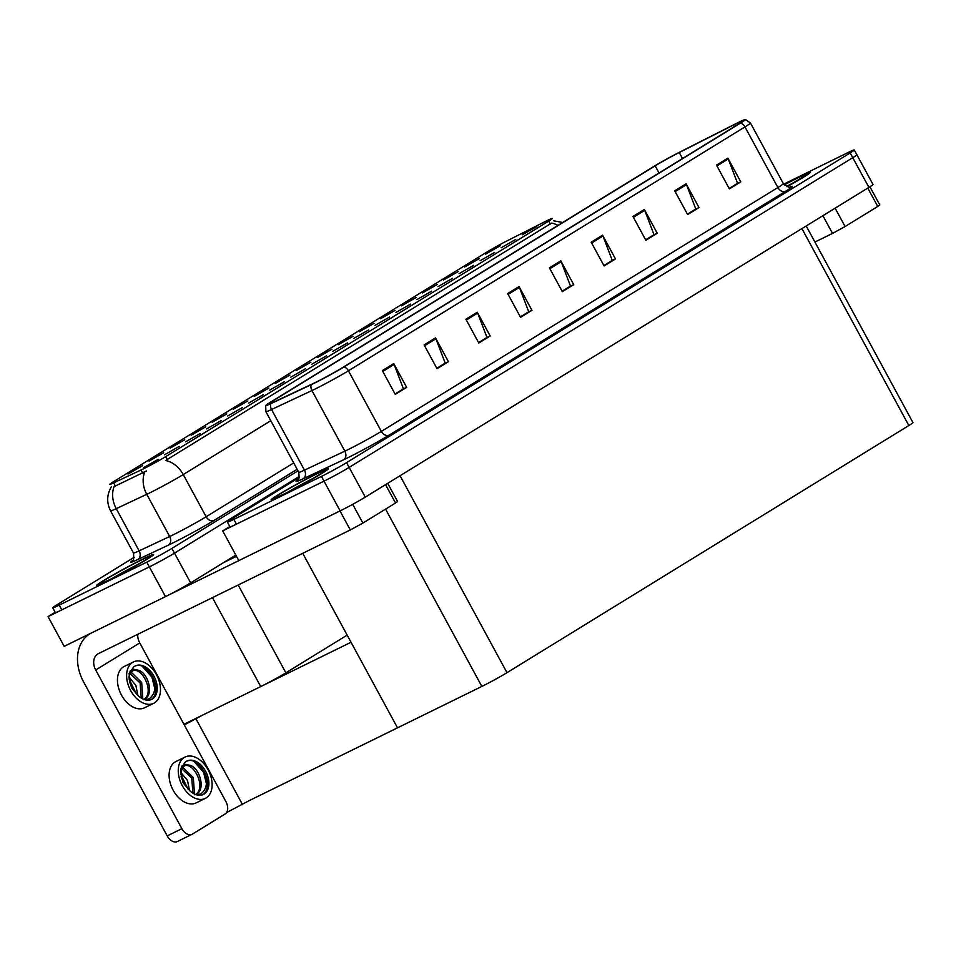 <?xml version="1.0" encoding="UTF-8"?>
<svg xmlns="http://www.w3.org/2000/svg" width="961" height="961" viewBox="0 0 961 961"><rect width="100%" height="100%" fill="white"/><g stroke="black" fill="none" stroke-linecap="round" stroke-linejoin="round"><path stroke-width="1.44" d="M226.784 413.915L212.177 422.275L226.784 413.915M500.237 245.752L485.629 254.112L500.237 245.752M494.723 252.371L480.104 260.731L494.723 252.371M247.818 400.977L233.211 409.338L247.818 400.977M431.621 291.183L417.002 299.544L431.621 291.183M374.021 323.364L359.414 331.725L374.021 323.364M305.406 368.796L290.799 377.156L305.406 368.796M437.135 284.552L422.516 292.913L437.135 284.552M368.507 329.983L353.9 338.344L368.507 329.983M395.067 310.427L380.448 318.788L395.067 310.427M326.44 355.858L311.832 364.219L326.44 355.858M458.169 271.627L443.55 279.975L458.169 271.627M389.541 317.058L374.934 325.407L389.541 317.058M163.682 452.727L149.063 461.088L163.682 452.727M268.852 388.052L254.245 396.4L268.852 388.052M179.202 446.409L164.583 454.769L179.202 446.409M331.953 349.239L317.346 357.6L331.953 349.239M221.27 420.546L206.651 428.894L221.27 420.546M284.372 381.733L269.765 390.094L284.372 381.733M352.987 336.302L338.38 344.663L352.987 336.302M242.304 407.608L227.697 415.969L242.304 407.608M416.101 297.49L401.482 305.85L416.101 297.49M347.474 342.921L332.866 351.282L347.474 342.921M289.886 375.114L275.278 383.463L289.886 375.114M515.757 239.433L501.149 247.794L515.757 239.433M263.338 394.671L248.731 403.031L263.338 394.671M142.648 465.665L128.029 474.025L142.648 465.665M205.75 426.852L191.143 435.213L205.75 426.852M158.169 459.346L143.549 467.707L158.169 459.346M536.791 226.496L522.183 234.856L536.791 226.496M310.92 362.177L296.312 370.538L310.92 362.177M200.236 433.471L185.617 441.832L200.236 433.471M479.203 258.689L464.595 267.038L479.203 258.689M410.575 304.12L395.968 312.469L410.575 304.12M184.716 439.79L170.097 448.15L184.716 439.79M473.689 265.308L459.07 273.669L473.689 265.308M452.655 278.246L438.036 286.606L452.655 278.246M546.569 220.862A18.283 0.865 -28.5 0 0 544.262 222.003L507.492 240.646A18.283 0.865 -28.5 0 0 487.167 251.878L113.518 481.665A18.283 0.865 -28.5 0 0 109.818 484.308A18.283 0.865 -28.5 0 0 113.65 482.854L141.051 469.989A18.283 0.865 -28.5 0 0 165.664 456.643L548.695 221.09A18.283 0.865 -28.5 0 0 552.383 218.435A18.283 0.865 -28.5 0 0 546.569 220.862M347.161 635.125L285.873 672.82A20.313 0.961 151.5 0 1 260.719 686.574L183.935 724.282M55.173 612.241L48.05 616.626L149.351 566.894A20.313 0.961 -28.5 0 0 174.494 553.14L299.568 476.224L174.494 553.14A20.313 0.961 -28.5 0 1 149.351 566.894L61.804 609.875A20.313 0.961 -28.5 0 1 55.342 612.565L52.759 607.808A20.313 0.961 -28.5 0 0 59.222 605.118L146.769 562.137A20.313 0.961 -28.5 0 0 171.911 548.383L298.006 470.842M48.05 616.626L64.183 646.345L165.496 596.613A20.313 0.961 -28.5 0 0 190.638 582.859L235.829 555.062M202.879 714.972L184.296 724.942M199.672 716.558L351.029 642.248L397.506 727.837L249.343 800.561L226.532 812.61M242.592 804.717L196.116 719.128M299.327 477.425L231.505 519.132A20.313 0.961 -28.5 0 0 227.409 522.075L229.991 526.82A20.313 0.961 -28.5 0 0 236.454 524.141L324.001 481.161A20.313 0.961 -28.5 0 0 349.143 467.406L852.767 157.676A20.313 0.961 -28.5 0 0 856.864 154.745A20.313 0.961 -28.5 0 1 852.767 157.676L349.143 467.406A20.313 0.961 -28.5 0 1 324.001 481.161L222.7 530.892L238.833 560.611L340.146 510.88A20.313 0.961 -28.5 0 0 365.288 497.113L868.9 187.395A20.313 0.961 -28.5 0 0 872.996 184.464L854.281 149.988A20.313 0.961 -28.5 0 0 847.818 152.667L783.683 184.164M229.823 526.508L222.7 530.892M806.195 225.967L912.95 422.588A20.313 0.961 151.5 0 1 908.854 425.531L506.988 672.676A20.313 0.961 151.5 0 1 481.845 686.43L397.506 727.837L302.739 553.32M143.321 558.834A32.506 1.526 -28.5 0 0 112.605 575.231A32.506 1.526 -28.5 0 0 96.532 585.549A32.506 1.526 -28.5 0 0 106.875 581.249A32.506 1.526 -28.5 0 0 137.579 564.84A32.506 1.526 -28.5 0 0 153.652 554.533A32.506 1.526 -28.5 0 0 143.321 558.834M557.933 225.403A23.701 17.839 -121.6 0 0 551.626 223.072L165.568 460.499A23.701 17.839 58.4 0 1 183.239 474.554A27.088 1.273 151.5 0 1 149.712 492.897A27.088 1.273 151.5 0 1 146.757 494.314L116.233 508.657A27.088 1.273 151.5 0 1 110.563 510.82L133.483 553.019A27.088 1.273 -28.5 0 0 139.141 550.857L169.677 536.514A27.088 1.273 -28.5 0 0 172.632 535.097A27.088 1.273 -28.5 0 0 206.147 516.754L293.706 462.914M146.54 470.914L114.119 486.578A23.701 18.427 64.8 0 0 116.233 508.657L139.141 550.857A6.775 5.261 -115.2 0 1 137.831 559.494A33.851 1.598 151.5 0 1 132.762 560.407M134.204 557.296L56.855 604.865A20.313 0.961 -28.5 0 0 52.759 607.808M800.177 176.548A32.506 1.526 -28.5 0 0 784.176 184.812A32.157 1.514 151.5 0 1 799.984 176.656A32.157 1.514 151.5 0 1 810.219 172.403A32.157 1.514 151.5 0 1 786.987 186.722A32.506 1.526 -28.5 0 0 810.507 172.247A32.506 1.526 -28.5 0 0 800.177 176.548M317.971 473.088A32.506 1.526 -28.5 0 0 287.255 489.497A32.506 1.526 -28.5 0 0 271.182 499.804A32.506 1.526 -28.5 0 0 281.525 495.516A32.506 1.526 -28.5 0 0 312.229 479.107A32.506 1.526 -28.5 0 0 328.302 468.8A32.506 1.526 -28.5 0 0 317.971 473.088M736.198 123.681A21.671 1.021 151.5 0 1 743.093 120.822A21.671 1.021 151.5 0 1 738.721 123.957L342.164 367.823A21.671 1.021 151.5 0 1 312.986 383.631L272.588 402.611A21.671 1.021 151.5 0 1 268.059 404.341A21.671 1.021 151.5 0 1 272.431 401.205L655.162 165.833A21.671 1.021 151.5 0 1 679.247 152.523L733.471 125.05A21.671 1.021 151.5 0 1 736.198 123.681M737.712 122.756A24.373 1.153 -28.5 0 0 734.648 124.281L680.424 151.754A24.373 1.153 -28.5 0 0 653.324 166.733L270.606 402.106A24.373 1.153 -28.5 0 0 265.692 405.542A24.373 1.153 -28.5 0 0 270.774 403.692L311.172 384.712A24.373 1.153 -28.5 0 0 344.002 366.922L740.547 123.056A24.373 1.153 -28.5 0 0 745.388 119.488A24.373 1.153 -28.5 0 0 737.712 122.756M382.358 370.598L395.259 394.382L406.659 387.367L393.746 363.594L382.358 370.598M395.043 393.962L403.428 388.809L394.142 364.447A5.418 4.072 -121.6 0 0 393.746 363.594M402.947 389.097L406.659 387.367M424.125 344.915L437.027 368.688L448.427 361.684L435.513 337.912L424.125 344.915M436.811 368.279L445.195 363.114L435.91 338.765A5.418 4.072 -121.6 0 0 435.513 337.912M444.715 363.414L448.427 361.684M465.893 319.232L478.794 343.005L490.182 336.002L477.281 312.229L465.893 319.232M478.566 342.596L486.963 337.431L477.677 313.082A5.418 4.072 -121.6 0 0 477.281 312.229M486.482 337.731L490.182 336.002M507.648 293.549L520.562 317.322L531.95 310.319L519.048 286.546L507.648 293.549M520.333 316.902L528.73 311.748L519.433 287.399A5.418 4.072 -121.6 0 0 519.048 286.546M528.25 312.049L531.95 310.319M716.486 165.124L729.387 188.897L740.787 181.893L727.873 158.121L716.486 165.124M729.171 188.476L737.555 183.323L728.27 158.973A5.418 4.072 -121.6 0 0 727.873 158.121M737.075 183.611L740.787 181.893M674.718 190.807L687.632 214.579L699.019 207.576L686.106 183.803L674.718 190.807M687.403 214.171L695.788 209.005L686.502 184.656A5.418 4.072 -121.6 0 0 686.106 183.803M695.308 209.306L699.019 207.576M632.951 216.489L645.864 240.262L657.252 233.259L644.338 209.486L632.951 216.489M645.636 239.854L654.021 234.688L644.735 210.339A5.418 4.072 -121.6 0 0 644.338 209.486M653.54 234.989L657.252 233.259M591.183 242.172L604.097 265.957L615.484 258.941L602.571 235.169L591.183 242.172M603.868 265.536L612.253 260.371L602.967 236.022A5.418 4.072 -121.6 0 0 602.571 235.169M611.773 260.671L615.484 258.941M549.416 267.867L562.329 291.639L573.717 284.636L560.816 260.851L549.416 267.867M562.101 291.219L570.498 286.066L561.2 261.704A5.418 4.072 -121.6 0 0 560.816 260.851M570.017 286.354L573.717 284.636M227.409 522.075A20.313 0.961 -28.5 0 0 233.871 519.384L321.418 476.404A20.313 0.961 -28.5 0 0 346.561 462.649L850.185 152.931A20.313 0.961 -28.5 0 0 854.281 149.988M486.518 337.804L478.614 342.669M444.751 363.486L436.847 368.351M402.983 389.169L395.079 394.034M611.821 260.743L603.904 265.608M653.588 235.061L645.672 239.926M695.344 209.378L687.439 214.243M737.111 183.695L729.207 188.548M528.286 312.121L520.381 316.986M570.053 286.426L562.149 291.291M835.121 208.177L845.091 226.532L877.741 206.447L867.771 188.092M869.909 186.77L879.795 204.981L877.741 206.447M845.091 226.532L832.514 233.415L822.904 215.696M814.928 242.052L832.514 233.415M352.699 504.321L362.886 523.084L395.536 502.999L385.565 484.644M236.49 556.287L223.36 562.726M238.833 560.599L167.154 595.784M177.749 841.319A10.151 6.667 -116.1 0 1 177.377 841.512A10.151 6.667 -116.1 0 1 167.214 835.902L181.881 828.694L95.716 669.997A13.538 10.199 58.4 0 1 97.782 653.973A13.538 10.199 58.4 0 1 98.43 653.612L350.309 529.955L339.99 510.952M91.211 633.083A40.626 30.584 -121.6 0 0 89.841 633.852A40.626 30.584 -121.6 0 0 83.619 681.962L167.214 835.902M181.881 828.694A10.151 6.667 63.9 0 0 192.044 834.316A10.151 6.667 63.9 0 0 192.416 834.112L225.066 814.027A10.151 6.667 63.9 0 0 225.919 801.618L139.753 642.921L95.716 669.997M387.703 483.335L397.59 501.534L395.536 502.999M362.886 523.084L350.309 529.955M137.747 634.308A13.538 10.199 -121.6 0 0 139.753 642.921M133.411 661.961L124.245 666.466A23.016 15.112 63.9 0 0 123.416 666.922A23.016 15.112 63.9 0 0 121.134 694.431A23.016 15.112 63.9 0 0 144.534 707.789L153.7 703.296A23.016 15.112 63.9 0 0 154.529 702.839A23.016 15.112 63.9 0 0 156.799 675.331A23.016 15.112 63.9 0 0 133.411 661.961A23.016 15.112 63.9 0 0 132.582 662.417A23.016 15.112 63.9 0 0 130.312 689.938A23.016 15.112 63.9 0 0 153.7 703.296M134.564 666.333C139.705 663.787 145.003 666.177 150.469 673.517C156.595 684.725 156.199 693.157 149.267 698.803L144.895 699.716M152.427 698.971A18.619 12.229 63.9 0 0 154.265 676.724A18.619 12.229 63.9 0 0 135.345 665.913A18.619 12.229 63.9 0 0 134.684 666.285A18.619 12.229 63.9 0 0 133.531 667.138L129.074 673.589L131.417 687.62L138.252 695.752A18.619 12.229 63.9 0 0 151.754 699.344A18.619 12.229 63.9 0 0 152.427 698.971M151.057 699.644A18.619 12.229 63.9 0 0 150.469 673.517M128.87 677.217A15.304 10.054 63.9 0 1 132.642 670.97A15.304 10.054 63.9 0 1 133.195 670.67A15.304 10.054 63.9 0 1 137.267 670.033L132.942 669.132L129.951 671.198M128.906 677.024L135.849 685.337L137.891 695.44M128.978 678.814L136.438 694.082M130.66 672.796L132.041 673.012L141.675 682.49L142.733 697.242L142.108 698.551M130.119 673.625L140.126 683.007L141.243 698.046M137.267 670.033C147.345 670.874 154.781 694.082 144.751 699.055L144.054 699.44M131.621 671.475C141.003 664.375 156.018 693.085 143.297 699.776M138.252 695.752L132.678 689.265L129.423 681.649M142.048 666.057L151.922 677.133L154.781 688.544M185.041 757.064L175.875 761.568A23.016 15.112 63.9 0 0 175.046 762.025A23.016 15.112 63.9 0 0 172.776 789.534A23.016 15.112 63.9 0 0 196.164 802.891L205.33 798.387A23.016 15.112 63.9 0 0 206.159 797.93A23.016 15.112 63.9 0 0 208.429 770.422A23.016 15.112 63.9 0 0 185.041 757.064A23.016 15.112 63.9 0 0 184.212 757.52A23.016 15.112 63.9 0 0 181.941 785.029A23.016 15.112 63.9 0 0 205.33 798.387M186.206 761.436C191.347 758.878 196.645 761.268 202.098 768.608C208.225 779.827 207.828 788.26 200.909 793.906L196.524 794.819M204.068 794.074A18.619 12.229 63.9 0 0 205.906 771.815A18.619 12.229 63.9 0 0 186.987 761.016A18.619 12.229 63.9 0 0 186.314 761.388A18.619 12.229 63.9 0 0 185.161 762.229L180.716 768.692L183.046 782.722L189.894 790.843A18.619 12.229 63.9 0 0 203.396 794.447A18.619 12.229 63.9 0 0 204.068 794.074M202.687 794.747A18.619 12.229 63.9 0 0 202.098 768.608M180.512 772.32A15.304 10.054 63.9 0 1 184.272 766.073A15.304 10.054 63.9 0 1 184.824 765.761A15.304 10.054 63.9 0 1 188.909 765.124L184.584 764.223L181.581 766.289M180.548 772.115L187.491 780.44L189.521 790.543M180.62 773.917L188.068 789.185M182.302 767.899L183.671 768.115L193.317 777.581L194.362 792.332L193.75 793.654M181.749 768.728L191.768 778.098L192.873 793.137M188.909 765.124C198.987 765.977 206.411 789.173 196.392 794.158L195.684 794.531M183.251 766.566C192.632 759.478 207.66 788.188 194.939 794.867M189.894 790.843L184.32 784.356L181.064 776.752M193.678 761.16L203.564 772.224L206.423 783.635M143.129 558.942A32.157 1.514 151.5 0 1 153.364 554.689A32.157 1.514 151.5 0 1 137.447 564.9A32.157 1.514 151.5 0 1 107.055 581.129A32.157 1.514 151.5 0 1 96.833 585.381A32.157 1.514 151.5 0 1 112.737 575.183A32.157 1.514 151.5 0 1 143.129 558.942M317.779 473.208A32.157 1.514 151.5 0 1 328.013 468.956A32.157 1.514 151.5 0 1 312.097 479.167A32.157 1.514 151.5 0 1 281.705 495.395A32.157 1.514 151.5 0 1 271.482 499.648A32.157 1.514 151.5 0 1 287.387 489.437A32.157 1.514 151.5 0 1 317.779 473.208M260.719 686.574L212.441 597.646M190.638 582.859L171.911 548.383M165.496 596.613L146.769 562.137M285.873 672.82L238.184 585.009M113.65 482.854L115.404 486.098M141.051 469.989L142.805 473.22M165.664 456.643L167.274 459.61M548.695 221.09L550.305 224.045M340.146 510.88L321.418 476.404M365.288 497.113L346.561 462.649M868.9 187.395L850.185 152.931M908.854 425.531L801.918 228.598M506.988 672.676L400.052 475.731M481.845 686.43L385.577 509.126M297.165 469.28L213.967 520.454A6.775 5.093 58.4 0 1 206.147 516.754L183.239 474.554L270.786 420.714M213.967 520.454A33.851 1.598 151.5 0 1 172.055 543.373A33.851 1.598 151.5 0 1 168.367 545.151L137.831 559.494M144.691 472.127A23.701 18.427 64.8 0 0 146.757 494.314L169.677 536.514A6.775 5.261 -115.2 0 1 168.367 545.151M59.222 605.118L61.804 609.875M789.93 187.035A33.851 1.598 151.5 0 1 785.69 191.227L389.145 435.105A6.775 5.093 58.4 0 1 381.337 431.405L777.881 187.539A27.088 1.273 -28.5 0 0 783.347 183.611C787.9 187.083 790.23 188.2 790.362 186.951M389.145 435.105A33.851 1.598 151.5 0 1 347.245 458.025A33.851 1.598 151.5 0 1 343.545 459.802L303.147 478.782A33.851 1.598 151.5 0 1 298.09 479.683M347.81 449.748A27.088 1.273 -28.5 0 0 381.337 431.405L348.423 370.778A27.088 1.273 151.5 0 1 311.941 390.538L271.543 409.518A27.088 1.273 151.5 0 1 265.885 411.68L298.799 472.307A27.088 1.273 -28.5 0 0 304.457 470.145L344.855 451.165A27.088 1.273 -28.5 0 0 347.81 449.748M270.774 403.692A6.775 5.261 64.8 0 0 271.543 409.518L304.457 470.145A6.775 5.261 -115.2 0 1 303.147 478.782M311.172 384.712A6.775 5.261 64.8 0 0 311.941 390.538L344.855 451.165A6.775 5.261 -115.2 0 1 343.545 459.802M344.002 366.922A6.775 5.093 58.4 0 1 348.423 370.778L744.967 126.912A6.775 5.093 -121.6 0 0 740.547 123.056M745.388 119.488L750.433 122.984A27.088 1.273 151.5 0 1 744.967 126.912L777.881 187.539A6.775 5.093 58.4 0 0 785.69 191.227M233.871 519.384L236.454 524.141M272.431 401.205L273.08 402.383M733.471 125.05L734.336 126.648M679.247 152.523L682.514 158.517M655.162 165.833L659.03 172.956M549.86 268.684L561.2 261.704M591.628 243.001L602.967 236.022M633.395 217.306L644.735 210.339M675.163 191.623L686.502 184.656M716.93 165.941L728.27 158.973M508.105 294.366L519.433 287.399M466.337 320.049L477.677 313.082M424.57 345.744L435.91 338.765M382.802 371.426L394.142 364.447M786.386 186.482A25.947 1.225 151.5 0 1 795.227 181.893M784.284 184.932A29.118 1.369 151.5 0 1 798.279 177.713A29.118 1.369 151.5 0 1 806.747 174.71A29.118 1.369 151.5 0 1 786.807 186.65L806.375 174.998M112.942 577.981A25.947 1.225 151.5 0 1 138.384 564.179M141.423 559.999A29.118 1.369 151.5 0 1 144.811 560.359A29.118 1.369 151.5 0 1 108.773 580.084A29.118 1.369 151.5 0 1 105.386 579.711A29.118 1.369 151.5 0 1 141.423 559.999M287.591 492.248A25.947 1.225 151.5 0 1 313.034 478.434M316.073 474.266A29.118 1.369 151.5 0 1 319.46 474.626A29.118 1.369 151.5 0 1 283.423 494.338A29.118 1.369 151.5 0 1 280.035 493.978A29.118 1.369 151.5 0 1 316.073 474.266M111.32 486.903C106.767 494.735 106.515 502.711 110.563 510.82M553.68 220.814L562.678 222.484M133.483 553.019C133.915 558.725 133.579 561.296 132.462 560.719M265.692 405.542L265.885 411.68M750.433 122.984L783.347 183.611M298.799 472.307C299.231 478.013 298.895 480.572 297.79 480.007M89.841 633.852L90.706 633.323M192.044 834.316L177.377 841.512M149.52 557.284L149.688 557.08C152.535 556.035 124.125 572.804 108.893 580.012L101.085 583.579M324.169 471.539L324.337 471.346C327.184 470.301 298.775 487.059 283.543 494.278L275.735 497.834"/></g></svg>

